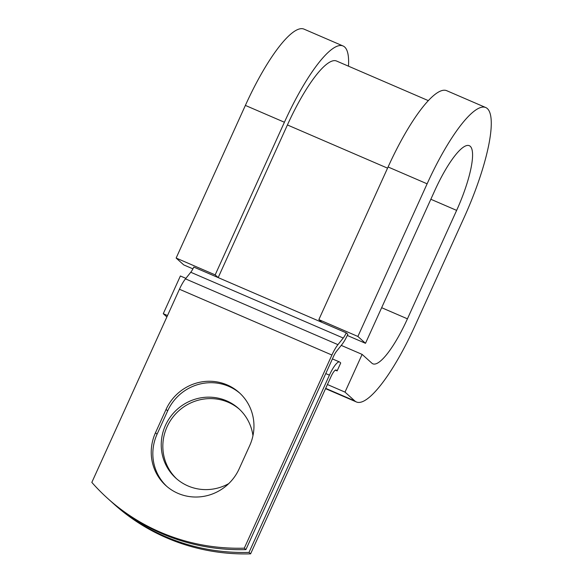 <?xml version="1.0" encoding="UTF-8"?>
<svg xmlns="http://www.w3.org/2000/svg" width="583" height="583" viewBox="0 0 583 583"><rect width="100%" height="100%" fill="white"/><g stroke="black" fill="none" stroke-linecap="round" stroke-linejoin="round"><path stroke-width="0.87" d="M178.004 493.364A46.873 45.423 -48 0 0 239.147 468.856L249.728 445.529A46.873 45.423 -48 0 0 239.249 392.65A46.873 45.423 -48 0 0 166.053 409.434L155.472 432.761A46.873 45.423 -48 0 0 165.951 485.646A46.873 45.423 -48 0 0 178.004 493.364M176.758 478.935A46.873 45.423 132 0 1 170.943 419.84A46.873 45.423 132 0 1 228.215 402.27A46.873 45.423 132 0 1 239.46 409.281M228.718 483.628A46.873 45.423 132 0 1 188.003 485.945A46.873 45.423 132 0 1 175.949 478.22A46.873 45.423 132 0 1 169.034 418.856A46.873 45.423 132 0 1 226.612 400.827A46.873 45.423 132 0 1 238.666 408.552A46.873 45.423 132 0 1 252.956 435.683M110.836 501.256A204.976 198.635 -48 0 0 112.381 502.663A204.976 198.635 -48 0 0 249.007 552.407L250.61 553.85L331.02 376.596A8.745 2.048 -66.7 0 1 336.085 370.008A8.745 2.048 -66.7 0 1 336.223 370.096L337.127 370.912L340.727 362.969L339.823 362.16A17.49 4.103 -66.7 0 0 339.546 361.977L332.412 358.902M249.007 552.407L329.417 375.153A17.49 4.103 -66.7 0 1 339.546 361.977M387.557 168.159L287.419 124.959L218.18 277.595L193.782 267.072A8.745 2.048 -66.7 0 1 190.765 272.261L185.474 278.863A17.49 4.103 113.3 0 0 179.44 289.248L91.83 482.389A204.976 198.635 132 0 0 107.673 498.421L109.276 499.871A204.976 198.635 132 0 0 245.902 549.609L333.512 356.475A8.745 2.048 113.3 0 1 336.529 351.279L341.82 344.677A17.49 4.103 -66.7 0 0 347.854 334.292L346.251 332.849A8.745 2.048 -66.7 0 1 343.234 338.038L337.943 344.648A17.49 4.103 113.3 0 0 331.909 355.032L244.299 548.166A204.976 198.635 132 0 1 107.673 498.421M240.043 393.379A46.873 45.423 -48 0 0 167.656 410.877L157.075 434.204A46.873 45.423 -48 0 0 166.76 486.353M250.61 553.85A204.976 198.635 132 0 1 113.984 504.106L112.381 502.663M244.299 548.166L245.902 549.609M335.349 370.139L337.127 370.912M287.419 124.959A84.856 19.895 -66.7 0 1 336.588 61.047L428.374 100.648M346.251 332.849L218.18 277.595L215.171 274.885L176.139 258.05L183.754 264.908L192.915 268.858M430.844 199.262L456.635 210.39A59.714 13.999 -66.7 0 0 469.337 145.699A59.714 13.999 -66.7 0 0 434.736 190.677L365.497 343.314L357.882 336.457L427.12 183.82A101.26 23.743 -66.7 0 1 485.792 107.556A101.26 23.743 -66.7 0 1 464.25 217.24L415.052 325.686A101.26 23.743 -66.7 0 1 356.381 401.949A101.26 23.743 -66.7 0 1 354.785 400.915L345.005 392.111L327.42 384.525M167.518 315.541L163.269 313.705L180.38 275.985L185.882 278.361M341.244 345.391L362.116 354.391L345.005 392.111M456.635 210.39L407.437 318.828A59.714 13.999 -66.7 0 1 372.836 363.807A59.714 13.999 -66.7 0 1 371.896 363.194L362.116 354.391M166.876 316.955L163.269 313.705M427.12 183.82L388.089 166.978A101.26 23.743 -66.7 0 1 446.76 90.715L485.792 107.556M215.171 274.885L284.409 122.248A101.26 23.743 -66.7 0 1 343.088 45.991A101.26 23.743 -66.7 0 1 348.481 66.178M284.409 122.248L245.377 105.414A101.26 23.743 -66.7 0 1 304.056 29.15L343.088 45.991M388.089 166.978L318.85 319.615L321.852 322.326M357.882 336.457L318.85 319.615M347.308 335.465L365.497 343.314M245.377 105.414L176.139 258.05M331.909 355.032L179.44 289.248M329.417 375.153L325.751 373.572M343.234 338.038L190.765 272.261M337.943 344.648L185.474 278.863M167.656 410.877L166.053 409.434M157.075 434.204L155.472 432.761M354.785 400.915L325.678 388.358M381.646 307.7L407.437 318.828M356.381 401.949L325.547 388.65"/></g></svg>
